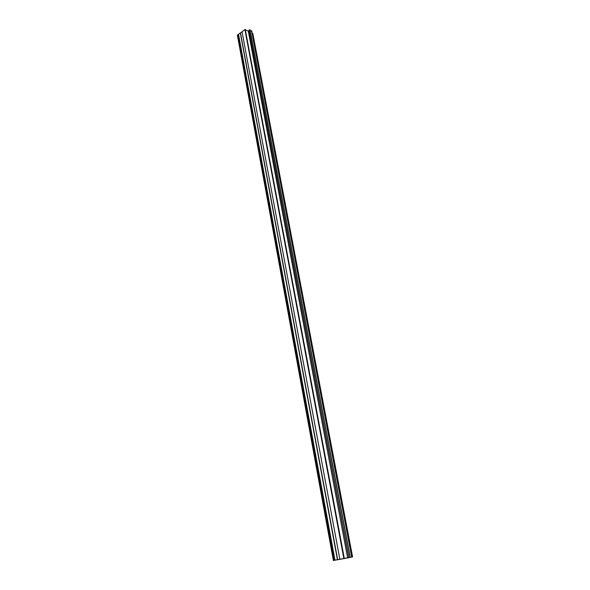 <?xml version="1.0" encoding="UTF-8"?>
<svg xmlns="http://www.w3.org/2000/svg" width="590" height="590" viewBox="0 0 590 590"><rect width="100%" height="100%" fill="white"/><g stroke="black" fill="none" stroke-linecap="round" stroke-linejoin="round"><path stroke-width="0.89" d="M252.793 33.652L252.151 33.151M238.574 34.611L334.891 560.205L333.785 560.426L352.591 556.945L252.756 33.475M334.891 560.205L352.532 556.953M351.846 556.975L251.665 30.606L250.484 31.292M351.692 556.997L251.524 30.533M350.231 557.233L250.064 29.758L249.032 30.105L348.734 557.521M350.077 557.262L250.064 29.758M348.845 557.498L249.113 30.046M249.076 30.341L248.294 31.115L244.924 29.566L242.04 31.676L339.833 559.195M347.606 557.764L248.294 31.115M242.062 31.794L238.507 34.257L334.958 560.175M337.65 559.637L240.477 32.952M348.498 557.631L337.428 559.689L240.314 32.937M337.428 559.689L333.763 560.426L334.825 560.212L238.242 34.449L237.409 35.304L333.387 560.5L348.491 557.771M333.387 560.5L334.589 560.249L238.242 34.449M344.272 558.31L245.278 29.53M343.83 558.391L244.924 29.566M333.733 560.419L237.63 34.899M352.591 556.945L252.83 33.556"/></g></svg>
